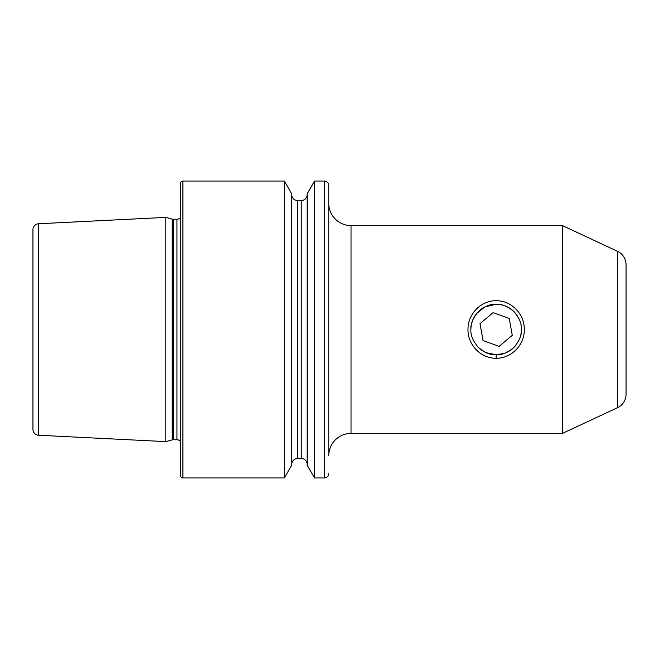 <?xml version="1.0" encoding="UTF-8"?>
<svg xmlns="http://www.w3.org/2000/svg" width="659" height="659" viewBox="0 0 659 659"><rect width="100%" height="100%" fill="white"/><g stroke="black" fill="none" stroke-linecap="round" stroke-linejoin="round"><path stroke-width="0.99" d="M476.506 313.643L484.884 306.913L496.145 304.26C490.823 303.741 484.876 306.204 478.302 311.649C472.907 318.075 470.444 324.022 470.905 329.508C470.444 334.986 472.907 340.925 478.294 347.342C484.867 352.796 490.815 355.259 496.145 354.74L486.26 352.722M496.145 358.257C481.054 358.57 467.668 344.937 467.997 329.516C467.684 314.071 481.054 300.397 496.153 300.743C511.26 300.413 524.613 314.079 524.3 329.508C524.63 344.945 511.227 358.578 496.145 358.257L496.145 354.74C501.483 355.259 507.43 352.796 513.987 347.351C519.383 340.934 521.846 334.986 521.384 329.508C521.854 324.03 519.391 318.075 513.995 311.658C507.422 306.204 501.466 303.741 496.145 304.26M328.759 473.508A4.456 4.456 0 0 1 324.302 477.964L324.302 181.036A4.456 4.456 0 0 1 328.759 185.492L328.759 455.69A22.266 22.266 0 0 1 351.025 433.424L562.374 433.424L562.374 225.576L351.025 225.576L351.025 433.424M328.759 185.492L328.759 203.31A22.266 22.266 0 0 0 351.025 225.576M471.457 324.269L472.495 320.686M562.374 433.424L617.475 407.723A14.844 14.844 0 0 0 626.05 394.271L626.05 264.729A14.844 14.844 0 0 0 617.475 251.277L562.374 225.576M626.05 361.42L626.05 297.58L626.05 361.42M38.593 223.755A5.939 5.939 0 0 0 32.95 229.686L32.95 429.314A5.939 5.939 0 0 0 38.593 435.245L165.821 441.612L165.821 217.388L38.593 223.755L38.593 435.245M165.821 441.612L172.18 439.907L172.18 219.093L165.821 217.388M172.18 439.907A4.456 4.456 0 0 1 173.333 439.759L173.333 219.241A4.456 4.456 0 0 1 172.18 219.093M173.333 439.759L176.958 439.759L176.958 219.241L173.333 219.241M176.958 439.759A4.456 4.456 0 0 1 180.665 441.752M176.958 219.241A4.456 4.456 0 0 0 180.665 217.248M182.897 181.036A2.224 2.224 0 0 0 180.665 183.268L180.665 475.732A2.224 2.224 0 0 0 182.897 477.964L182.897 181.036L284.334 181.036L284.334 477.964L182.897 477.964M284.334 477.964L291.715 465.163L291.715 193.837L284.334 181.036M291.715 464.414A5.939 5.939 0 0 1 297.654 458.475L297.654 200.525A5.939 5.939 0 0 1 291.715 194.586M297.654 458.475L301.221 458.475L301.221 200.525L297.654 200.525M301.221 458.475A5.939 5.939 0 0 1 307.16 464.414M301.221 200.525A5.939 5.939 0 0 0 307.16 194.586M307.16 465.163L307.16 193.837L314.541 181.036L314.541 477.964L307.16 465.163M324.302 181.036L314.541 181.036M324.302 477.964L314.541 477.964M510.148 308.503L513.649 311.32M516.878 315.101L519.127 319.071M520.412 322.548L520.824 324.195M504.308 353.381L496.145 354.74A25.24 25.24 0 0 0 515.198 346.049M519.885 338.059A25.24 25.24 0 0 0 521.384 329.508M515.033 312.761A25.24 25.24 0 0 0 470.93 328.536M477.256 346.239A25.24 25.24 0 0 0 496.145 354.74M512.274 335.307L509.242 318.437L493.113 312.63L480.016 323.693L483.055 340.563L499.176 346.37L512.274 335.307M617.475 407.723L617.475 251.277"/></g></svg>

